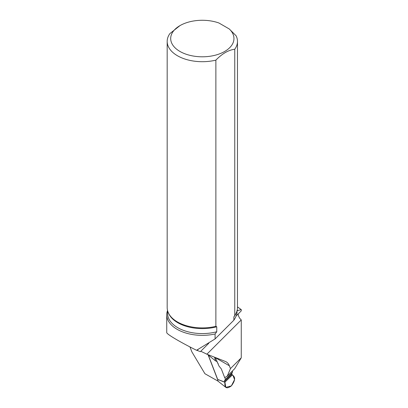 <?xml version="1.0" encoding="UTF-8"?>
<svg xmlns="http://www.w3.org/2000/svg" width="408" height="408" viewBox="0 0 408 408"><rect width="100%" height="100%" fill="white"/><g stroke="black" fill="none" stroke-linecap="round" stroke-linejoin="round"><path stroke-width="0.61" d="M236.931 310.779L241.261 309.606L241.261 310.876L236.166 315.955M196.631 350.227L200.379 351.66L208.809 343.245M218.285 381.281L204.913 373.713L191.857 351.839L189.965 346.933M237.017 310.881L237.017 312.171C236.997 314.359 235.951 317.036 233.871 320.193L215.082 338.936L196.549 350.283C179.8 341.94 166.474 334.025 166.739 332.581L166.739 314.803A35.588 20.548 180 0 1 167.535 310.488M215.082 338.936L215.082 333.984L216.76 331.765L216.76 326.793L215.873 326.339L215.873 60.134C222.181 53.657 228.475 50.026 234.758 49.23A35.149 20.293 0 0 0 237.476 41.407L237.476 307.617A35.149 20.293 180 0 1 234.758 315.435L233.871 316.914L233.871 320.193M237.476 41.407A35.149 20.293 0 0 0 236.094 35.777L229.265 28.968L218.907 22.986A31.63 18.263 0 0 0 179.959 25.622A31.63 18.263 0 0 0 178.286 50.408A31.63 18.263 0 0 0 220.952 53.3A31.63 18.263 0 0 0 229.265 28.968M234.758 49.23L234.758 315.435M215.873 326.339A35.149 20.293 180 0 1 175.445 320.683A35.149 20.293 180 0 1 167.178 307.617L167.178 41.407A35.149 20.293 0 0 0 215.873 60.134M179.959 25.622L169.896 33.589A35.149 20.293 0 0 0 167.178 41.407M241.261 309.606L237.476 306.908M241.261 319.908L206.881 354.205L225.313 361.422A19.329 11.159 120 0 1 226.19 361.845A19.329 11.159 120 0 1 229.367 365.772L230.459 368.597L227.281 376.079L234.697 368.684L241.261 357.826L241.261 319.908C239.46 318.347 238.425 316.363 238.165 313.961M241.261 357.826L230.459 368.597M208.106 354.863L217.734 379.848M215.082 333.984A35.588 20.548 180 0 1 166.739 314.803M229.367 365.772L215.363 357.683L219.04 366.103L221.34 368.949L224.696 377.665L227.281 376.079M206.881 354.205L200.792 351.247M217.699 379.481A5.697 3.29 120 0 0 218.632 381.638L225.823 387.376L224.91 382.148L232.152 374.926L231.805 373.121L232.652 371.984L224.568 380.343L224.91 382.148L232.259 375.013C235.661 376.931 235.365 380.557 231.367 385.892C226.573 389.319 224.42 388.069 224.91 382.148L217.678 379.399L224.915 382.342M207.942 354.618A5.697 3.29 120 0 0 208.294 355.077L217.678 379.399M225.41 379.205L224.793 377.604M218.224 363.88L216.847 361.463M232.3 371.076L232.652 371.984M232.193 374.988L232.871 375.171L234.58 379.608L231.367 385.892L225.823 387.376M208.294 355.077L215.643 360.958L216.872 361.468M214.511 357.194L215.643 360.958M197.197 350.416L198.242 349.37M216.76 326.793A34.69 20.028 180 0 1 168.754 313.619M235.901 313.619A34.69 20.028 180 0 1 233.871 316.914M167.637 310.881L167.637 313.553A34.69 20.028 0 0 0 216.76 331.765M237.247 309.912A35.991 20.777 180 0 1 237.584 310.758M208.33 355.139L210.574 356.913M224.568 380.343L231.805 373.121M224.604 381.353L231.846 374.126M232.137 374.881L232.871 375.171"/></g></svg>
